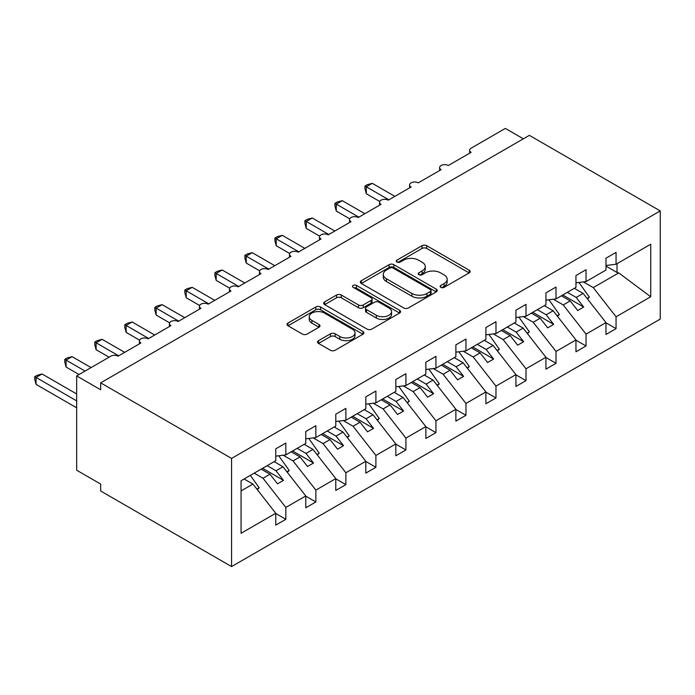 <?xml version="1.0" encoding="UTF-8"?>
<svg xmlns="http://www.w3.org/2000/svg" width="695" height="695" viewBox="0 0 695 695"><rect width="100%" height="100%" fill="white"/><g stroke="black" fill="none" stroke-linecap="round" stroke-linejoin="round"><path stroke-width="1.04" d="M440.812 287.365A2.337 1.347 0 0 0 444.114 287.365L469.16 272.9A3.336 1.929 0 0 0 470.133 271.545A3.336 1.929 0 0 0 469.16 270.181L426.721 245.683A3.336 1.929 0 0 0 422.013 245.683L396.967 260.139A2.337 1.347 0 0 0 396.28 261.094A2.337 1.347 0 0 0 396.967 262.05A2.337 1.347 0 0 0 400.259 262.05L403.508 260.173A10.668 6.159 0 0 1 418.59 260.173L422.126 262.215A10.668 6.159 0 0 1 425.253 266.576A10.668 6.159 0 0 1 422.126 270.928L418.885 272.796A2.337 1.347 0 0 0 418.199 273.752A2.337 1.347 0 0 0 418.885 274.707A2.337 1.347 0 0 0 422.186 274.707L425.427 272.831A10.668 6.159 0 0 1 440.517 272.831L444.053 274.873A10.668 6.159 0 0 1 447.172 279.234A10.668 6.159 0 0 1 444.053 283.586L440.812 285.454A2.337 1.347 0 0 0 440.126 286.41A2.337 1.347 0 0 0 440.812 287.365L440.812 285.454M318.519 340.68A3.336 1.929 0 0 0 317.546 342.044A3.336 1.929 0 0 0 318.519 343.399L330.429 350.271A3.336 1.929 0 0 0 335.138 350.271L362.955 334.217A3.336 1.929 0 0 0 363.937 332.853A3.336 1.929 0 0 0 362.955 331.489L320.525 306.999A3.336 1.929 0 0 0 315.808 306.999L287.991 323.053A3.336 1.929 0 0 0 287.018 324.417A3.336 1.929 0 0 0 287.991 325.781L302.377 334.078A3.336 1.929 0 0 0 307.086 334.078L318.996 327.206A3.336 1.929 0 0 0 319.969 325.842A3.336 1.929 0 0 0 318.996 324.487L311.864 320.369A8.922 5.152 0 0 1 309.249 316.729A8.922 5.152 0 0 1 314.757 311.968A8.922 5.152 0 0 1 324.478 313.089L352.408 329.213A8.922 5.152 0 0 1 355.023 332.853A8.922 5.152 0 0 1 349.516 337.614A8.922 5.152 0 0 1 339.794 336.493L335.138 333.809A3.336 1.929 0 0 0 330.429 333.809L318.519 340.68L318.519 343.399M660.25 210.924L231.565 458.422L231.565 566.581L660.25 319.075L660.25 210.924L529.364 135.351L100.671 382.858L100.671 389.791L76.659 375.926L110.879 356.161A5.091 2.945 0 0 1 118.08 356.161L140.903 342.991A5.091 2.945 0 0 1 139.408 340.915A5.091 2.945 0 0 1 142.553 338.196A5.091 2.945 0 0 1 148.105 338.83L170.918 325.66A5.091 2.945 0 0 1 169.432 323.583A5.091 2.945 0 0 1 172.577 320.864A5.091 2.945 0 0 1 178.129 321.498L200.942 308.328A5.091 2.945 0 0 1 199.448 306.252A5.091 2.945 0 0 1 202.593 303.533A5.091 2.945 0 0 1 208.144 304.167L230.957 290.996A5.091 2.945 0 0 1 229.472 288.92A5.091 2.945 0 0 1 232.617 286.201A5.091 2.945 0 0 1 238.168 286.835L260.981 273.665A5.091 2.945 0 0 1 259.487 271.589A5.091 2.945 0 0 1 262.632 268.869A5.091 2.945 0 0 1 268.183 269.504L291.005 256.333A5.091 2.945 0 0 1 289.511 254.257A5.091 2.945 0 0 1 292.656 251.538A5.091 2.945 0 0 1 298.207 252.172L321.02 239.002A5.091 2.945 0 0 1 319.526 236.917A5.091 2.945 0 0 1 322.671 234.206A5.091 2.945 0 0 1 328.222 234.84L351.044 221.67A5.091 2.945 0 0 1 349.55 219.585A5.091 2.945 0 0 1 352.695 216.875A5.091 2.945 0 0 1 358.246 217.509L381.06 204.339A5.091 2.945 0 0 1 379.566 202.254A5.091 2.945 0 0 1 382.71 199.543A5.091 2.945 0 0 1 388.27 200.177L411.084 187.007A5.091 2.945 0 0 1 409.59 184.922A5.091 2.945 0 0 1 412.734 182.212A5.091 2.945 0 0 1 418.286 182.846L441.099 169.676A5.091 2.945 0 0 1 439.614 167.591A5.091 2.945 0 0 1 442.758 164.871A5.091 2.945 0 0 1 448.31 165.514L471.123 152.344A5.091 2.945 180 0 1 469.629 150.259A5.091 2.945 180 0 1 471.123 148.183L505.343 128.419L523.361 138.818M231.565 458.422L100.671 382.858M403.743 307.946A3.336 1.929 0 0 0 408.452 307.946L436.269 291.891A3.336 1.929 0 0 0 437.251 290.527A3.336 1.929 0 0 0 436.269 289.163L393.839 264.665A3.336 1.929 0 0 0 389.122 264.665L361.304 280.728A3.336 1.929 0 0 0 360.331 282.092A3.336 1.929 0 0 0 361.304 283.447L403.743 307.946M354.111 287.869A2.337 1.347 0 0 1 356.474 288.199L356.474 285.419L399.616 310.326A3.336 1.929 0 0 1 400.589 311.69A3.336 1.929 0 0 1 399.616 313.054L371.799 329.109A3.336 1.929 0 0 1 367.082 329.109L324.652 304.61L324.652 301.891A3.336 1.929 0 0 0 323.679 303.255A3.336 1.929 0 0 0 324.652 304.61M324.652 301.891L336.554 295.019A3.336 1.929 0 0 1 341.271 295.019L358.481 304.957A3.336 1.929 0 0 0 363.19 304.957L371.095 300.396A3.336 1.929 0 0 0 372.068 299.032A3.336 1.929 0 0 0 371.095 297.668L353.173 287.33A2.337 1.347 0 0 1 352.495 286.375A2.337 1.347 0 0 1 353.929 285.132A2.337 1.347 0 0 1 356.474 285.419M241.069 490.931L252.937 484.076L275.75 513.266L241.069 533.282L241.069 480.732L275.75 460.716L275.75 448.857L285.836 443.036L285.836 454.886L275.75 456.146M285.836 454.886L305.774 443.384L305.774 431.526L315.86 425.705L315.86 437.555L305.774 438.814M315.86 437.555L335.789 426.052L335.789 414.194L345.875 408.373L345.875 420.223L335.789 421.483M345.875 420.223L365.813 408.712L365.813 396.862L375.899 391.042L375.899 402.892L365.813 404.151M375.899 402.892L395.829 391.381L395.829 379.531L405.915 373.702L405.915 385.56L395.829 386.82M405.915 385.56L425.853 374.049L425.853 362.199L435.939 356.37L435.939 368.228L425.853 369.488M435.939 368.228L455.877 356.717L455.877 344.868L465.963 339.038L465.963 350.897L455.877 352.156M465.963 350.897L485.892 339.386L485.892 327.536L495.978 321.707L495.978 333.565L485.892 334.825M495.978 333.565L515.916 322.054L515.916 310.205L526.002 304.375L526.002 316.234L515.916 317.493M526.002 316.234L545.931 304.723L545.931 292.873L556.017 287.044L556.017 298.902L545.931 300.153M556.017 298.902L575.955 287.391L575.955 275.533L586.041 269.712L586.041 281.571L575.955 282.822M275.75 513.475L285.836 519.295L285.836 507.437L305.774 495.935L282.952 466.745L274.125 461.645M254.196 473.156L263.023 478.256L285.836 507.437M305.774 496.143L315.86 501.964L315.86 490.105L335.789 478.603L312.976 449.413L304.149 444.314M283.169 455.225L293.047 460.924L315.86 490.105M335.789 478.812L345.875 484.632L345.875 472.774L365.813 461.272L343 432.082L334.173 426.982M313.193 437.885L323.062 443.592L345.875 472.774M365.813 461.48L375.899 467.301L375.899 455.442L395.829 443.94L373.015 414.75L364.189 409.65M343.208 420.553L353.086 426.261L375.899 455.442M395.829 444.14L405.915 449.969L405.915 438.111L425.853 426.6L403.039 397.418L394.213 392.319M373.232 403.222L383.101 408.921L405.915 438.111M425.853 426.808L435.939 432.637L435.939 420.779L455.877 409.268L433.055 380.087L424.228 374.987M403.248 385.89L413.125 391.589L435.939 420.779M455.877 409.477L465.963 415.306L465.963 403.447L485.892 391.937L463.078 362.755L454.252 357.656M433.272 368.559L443.141 374.257L465.963 403.447M485.892 392.145L495.978 397.974L495.978 386.116L515.916 374.605L493.094 345.424L484.267 340.324M463.296 351.227L473.165 356.926L495.978 386.116M515.916 374.814L526.002 380.643L526.002 368.784L545.931 357.273L523.118 328.092L514.291 322.993M493.311 333.895L503.18 339.594L526.002 368.784M545.931 357.482L556.017 363.311L556.017 351.453L575.955 339.942L553.142 310.761L544.315 305.661M523.335 316.564L533.204 322.263L556.017 351.453M575.955 340.15L586.041 345.971L586.041 334.121L605.971 322.61L605.971 334.469L616.057 328.639L616.057 316.79L650.737 296.765L618.706 272.9L617.021 272.483L617.021 263.683M553.35 299.232L563.228 304.931L586.041 334.121M586.041 281.571L605.971 270.06L605.971 258.201L616.057 252.381L616.057 264.239L605.971 265.49M605.971 322.819L616.057 328.639M583.374 281.901L593.243 287.6L616.057 316.79M76.659 375.926L76.659 470.211L100.671 484.076L100.671 491.009L231.565 566.581M252.937 484.076L244.11 478.977M285.836 519.295L275.75 525.116L275.75 513.266M315.86 501.964L305.774 507.784L305.774 495.935M345.875 484.632L335.789 490.453L335.789 478.603M375.899 467.301L365.813 473.121L365.813 461.272M405.915 449.969L395.829 455.79L395.829 443.94M435.939 432.637L425.853 438.458L425.853 426.6M465.963 415.306L455.877 421.127L455.877 409.268M495.978 397.974L485.892 403.795L485.892 391.937M526.002 380.643L515.916 386.463L515.916 374.605M556.017 363.311L545.931 369.132L545.931 357.273M586.041 345.971L575.955 351.8L575.955 339.942M616.057 264.239L650.737 244.214L650.737 296.765M263.023 478.256L269.99 474.233L277.496 483.833L283.499 480.367L275.993 470.767L282.952 466.745M261.164 469.134L269.99 474.233M267.167 465.667L275.993 470.767M293.047 460.924L300.005 456.902L307.511 466.501L313.514 463.035L306.009 453.435L312.976 449.413M291.179 451.802L300.005 456.902M297.182 448.336L306.009 453.435M323.062 443.592L330.029 439.57L337.535 449.17L343.538 445.703L336.033 436.104L343 432.082M321.203 434.471L330.029 439.57M327.206 431.004L336.033 436.104M353.086 426.261L360.045 422.239L367.551 431.838L373.562 428.372L366.048 418.772L373.015 414.75M351.218 417.139L360.045 422.239M357.221 413.673L366.048 418.772M383.101 408.921L390.069 404.907L397.575 414.507L403.578 411.04L396.072 401.441L403.039 397.418M381.242 399.807L390.069 404.907M387.245 396.341L396.072 401.441M413.125 391.589L420.084 387.575L427.599 397.175L433.602 393.709L426.096 384.109L433.055 380.087M411.258 382.476L420.084 387.575M417.269 379.01L426.096 384.109M443.141 374.257L450.108 370.244L457.614 379.844L463.617 376.377L456.111 366.778L463.078 362.755M441.282 365.144L450.108 370.244M447.285 361.678L456.111 366.778M473.165 356.926L480.132 352.904L487.638 362.512L493.641 359.046L486.135 349.437L493.094 345.424M471.306 347.813L480.132 352.904M477.309 344.346L486.135 349.437M503.18 339.594L510.147 335.572L517.653 345.18L523.656 341.714L516.15 332.106L523.118 328.092M501.321 330.481L510.147 335.572M507.324 327.015L516.15 332.106M533.204 322.263L540.171 318.24L547.677 327.849L553.68 324.383L546.174 314.774L553.142 310.761M531.345 313.15L540.171 318.24M537.348 309.683L546.174 314.774M563.228 304.931L570.187 300.909L577.693 310.517L583.696 307.051L576.19 297.443L583.157 293.42L574.331 288.329M561.36 295.818L570.187 300.909M567.363 292.352L576.19 297.443M583.157 293.42L605.971 322.61M593.243 287.6L618.706 272.9M605.971 266.107L617.021 272.483M562.802 294.984L583.696 307.051M532.787 312.316L553.68 324.383M502.763 329.647L523.656 341.714M472.739 346.979L493.641 359.046M442.724 364.31L463.617 376.377M412.7 381.642L433.602 393.709M382.684 398.973L403.578 411.04M352.66 416.305L373.562 428.372M322.645 433.637L343.538 445.703M292.621 450.968L313.514 463.035M262.606 468.3L283.499 480.367M441.742 287.695L444.053 286.357A10.668 6.159 0 0 0 447.172 282.005L447.172 279.234M425.253 266.576L425.253 269.347A10.668 6.159 0 0 1 422.126 273.7L419.815 275.038M469.116 272.927L426.721 248.454A3.336 1.929 0 0 0 422.013 248.454L397.896 262.38M436.225 291.917L393.839 267.445A3.336 1.929 0 0 0 389.122 267.445L361.357 283.473M430.379 291.483A2.337 1.347 0 0 0 431.065 290.527A2.337 1.347 0 0 0 430.379 289.572L393.135 268.07A2.337 1.347 0 0 0 389.834 268.07L386.411 270.042A10.668 6.159 0 0 0 383.293 274.403A10.668 6.159 0 0 0 386.411 278.756L411.874 293.455A10.668 6.159 0 0 0 426.965 293.455L430.379 291.483L430.379 294.254A2.337 1.347 0 0 0 431.065 293.299L431.065 290.527M383.293 274.403L383.293 277.175A10.668 6.159 0 0 0 386.411 281.527L386.411 278.756M430.379 294.254L426.965 296.226A10.668 6.159 0 0 1 411.874 296.226L386.411 281.527M324.695 304.636L336.554 297.79L336.554 295.019M372.068 299.032L372.068 301.804A3.336 1.929 0 0 1 371.095 303.168L363.19 307.729A3.336 1.929 0 0 1 358.481 307.729L341.271 297.79A3.336 1.929 0 0 0 336.554 297.79M356.474 288.199L399.573 313.08M376.334 315.261A8.922 5.152 0 0 0 386.055 316.381A8.922 5.152 0 0 0 391.563 311.621A8.922 5.152 0 0 0 388.948 307.981L379.105 302.299A3.336 1.929 0 0 0 374.388 302.299L366.491 306.86A3.336 1.929 0 0 0 365.518 308.224A3.336 1.929 0 0 0 366.491 309.579L376.334 315.261L376.334 318.041A8.922 5.152 0 0 0 386.055 319.153A8.922 5.152 0 0 0 391.563 314.392L391.563 311.621M365.518 308.224L365.518 310.995A3.336 1.929 0 0 0 366.491 312.35L366.491 309.579M376.334 318.041L366.491 312.35M355.023 332.853L355.023 335.624A8.922 5.152 0 0 1 349.516 340.385A8.922 5.152 0 0 1 339.794 339.264L335.138 336.58A3.336 1.929 0 0 0 330.429 336.58L318.571 343.426M309.249 316.729L309.249 319.5A8.922 5.152 0 0 0 311.864 323.14L311.864 320.369M318.953 327.232L311.864 323.14M362.912 334.243L320.525 309.77A3.336 1.929 0 0 0 315.808 309.77L288.043 325.799M364.971 186.034L366.291 186.799L366.291 193.731L364.971 188.805L364.971 186.034L367.368 184.653L372.294 183.332L366.291 186.799L388.87 199.83M366.291 193.731L379.739 201.498M372.294 183.332L394.873 196.364M578.944 282.457L589.403 297.165L587.11 298.485M589.403 297.165L587.527 299.006M334.955 203.366L336.276 204.13L336.276 211.063L334.955 206.137L334.955 203.366L337.353 201.984L342.279 200.664L336.276 204.13L358.846 217.161M336.276 211.063L349.724 218.829M342.279 200.664L364.849 213.695M548.928 299.788L559.379 314.496L557.095 315.817M559.379 314.496L557.503 316.338M304.931 220.697L306.252 221.462L306.252 228.394L304.931 223.469L304.931 220.697L307.329 219.316L312.255 217.995L306.252 221.462L328.822 234.493M306.252 228.394L319.7 236.161M312.255 217.995L334.834 231.027M518.904 317.12L529.364 331.828L527.071 333.148M529.364 331.828L527.479 333.669M274.916 238.029L276.228 238.793L276.228 245.726L274.916 240.8L274.916 238.029L277.314 236.647L282.24 235.327L276.228 238.793L298.807 251.825M276.228 245.726L289.685 253.493M282.24 235.327L304.81 248.358M488.88 334.451L499.34 349.159L497.055 350.48M499.34 349.159L497.464 351.001M244.892 255.36L246.212 256.125L246.212 263.058L244.892 258.132L244.892 255.36L247.29 253.979L252.215 252.659L246.212 256.125L268.783 269.156M246.212 263.058L259.661 270.824M252.215 252.659L274.786 265.69M458.865 351.783L469.325 366.491L467.031 367.811M469.325 366.491L467.44 368.333M214.868 272.692L216.188 273.456L216.188 280.389L214.868 275.463L214.868 272.692L217.274 271.311L222.191 269.99L216.188 273.456L238.767 286.488M216.188 280.389L229.645 288.156M222.191 269.99L244.77 283.021M428.841 369.115L439.301 383.822L437.016 385.143M439.301 383.822L437.424 385.664M184.853 290.032L186.173 290.788L186.173 297.721L184.853 292.795L184.853 290.032L187.25 288.642L192.176 287.322L186.173 290.788L208.743 303.819M186.173 297.721L199.621 305.487M192.176 287.322L214.746 300.353M398.826 386.446L409.277 401.154L406.992 402.474M409.277 401.154L407.4 403.004M154.829 307.364L156.149 308.12L156.149 315.052L154.829 310.126L154.829 307.364L157.226 305.974L162.152 304.653L156.149 308.12L178.728 321.16M156.149 315.052L169.597 322.819M162.152 304.653L184.731 317.685M368.802 403.778L379.262 418.486L376.968 419.806M379.262 418.486L377.385 420.336M124.813 324.695L126.134 325.451L126.134 332.384L124.813 327.467L124.813 324.695L127.211 323.305L132.137 321.985L126.134 325.451L148.704 338.491M126.134 332.384L139.582 340.15M132.137 321.985L154.707 335.025M338.786 421.109L349.238 435.817L346.953 437.138M349.238 435.817L347.361 437.668M94.789 342.027L96.11 342.783L96.11 349.715L94.789 344.798L94.789 342.027L97.187 340.637L102.113 339.316L96.11 342.783L118.68 355.823M96.11 349.715L109.08 357.204M102.113 339.316L124.692 352.356M308.762 438.441L319.222 453.149L316.929 454.469M319.222 453.149L317.337 454.999M64.774 359.358L66.086 360.114L66.086 367.047L64.774 362.13L64.774 359.358L67.172 357.968L72.098 356.648L66.086 360.114L85.059 371.069M66.086 367.047L79.056 374.536M72.098 356.648L91.062 367.603M278.747 455.772L289.198 470.48L286.913 471.801M289.198 470.48L287.322 472.331M34.75 376.69L36.071 377.446L36.071 384.387L34.75 379.461L34.75 376.69L37.148 375.3L42.074 373.98L36.071 377.446L76.659 400.885M36.071 384.387L76.659 407.817M42.074 373.98L76.659 393.952M250.339 475.38L259.183 487.812L256.889 489.132M259.183 487.812L257.298 489.662M444.053 286.357L444.053 283.586M418.885 274.707L418.885 272.796M422.126 273.7L422.126 270.928M396.967 262.05L396.967 260.139M422.013 248.454L422.013 245.683M426.721 248.454L426.721 245.683M469.16 272.9L469.16 270.181M361.304 283.447L361.304 280.728M389.122 267.445L389.122 264.665M393.839 267.445L393.839 264.665M436.269 291.891L436.269 289.163M411.874 296.226L411.874 293.455M426.965 296.226L426.965 293.455M341.271 297.79L341.271 295.019M358.481 307.729L358.481 304.957M363.19 307.729L363.19 304.957M371.095 303.168L371.095 300.396M399.616 313.054L399.616 310.326M330.429 336.58L330.429 333.809M335.138 336.58L335.138 333.809M339.794 339.264L339.794 336.493M318.996 327.206L318.996 324.487M287.991 325.781L287.991 323.053M315.808 309.77L315.808 306.999M320.525 309.77L320.525 306.999M362.955 334.217L362.955 331.489M439.614 170.536L439.614 167.591M469.629 153.204L469.629 150.259M409.59 187.867L409.59 184.922M379.566 205.199L379.566 202.254M349.55 222.53L349.55 219.585M319.526 239.862L319.526 236.917M289.511 257.193L289.511 254.257M259.487 274.525L259.487 271.589M229.472 291.857L229.472 288.92M199.448 309.188L199.448 306.252M169.432 326.52L169.432 323.583M139.408 343.851L139.408 340.915"/></g></svg>
